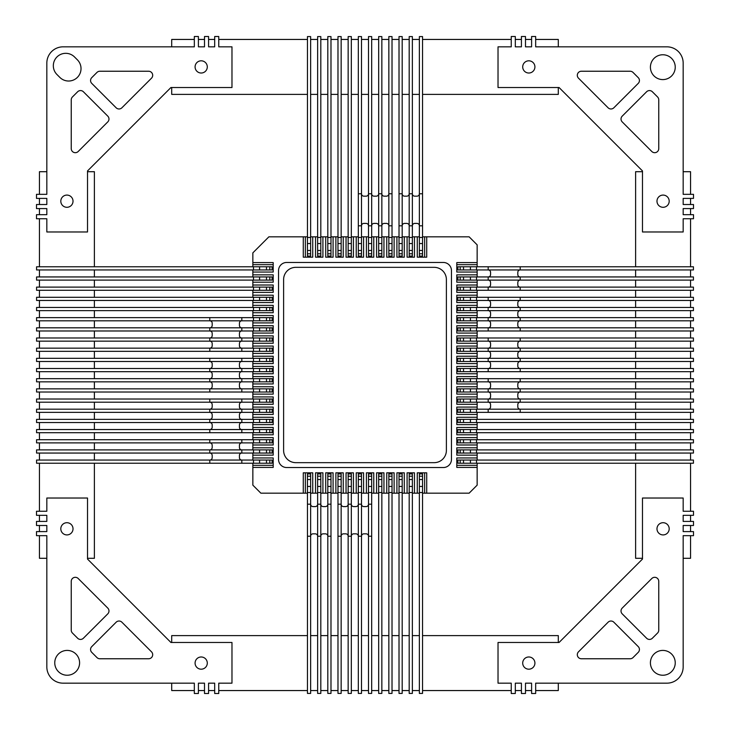 <?xml version="1.0" encoding="UTF-8"?>
<svg xmlns="http://www.w3.org/2000/svg" width="730" height="730" viewBox="0 0 730 730"><rect width="100%" height="100%" fill="white"/><g stroke="black" fill="none" stroke-linecap="round" stroke-linejoin="round"><path stroke-width="1.09" d="M477.146 262.59L477.146 266.769L477.146 264.671L456.798 264.671L456.798 272.044L456.798 262.59L477.146 262.59L477.146 244.842L469.135 236.83L422.542 236.83L424.641 236.83L424.641 257.179L417.268 257.179L417.268 236.83L414.467 236.83L414.467 257.179L407.094 257.179L407.094 236.83L404.292 236.83L404.292 257.179L396.919 257.179L396.919 236.83L394.118 236.83L394.118 257.179L386.745 257.179L386.745 236.83L383.943 236.83L383.943 257.179L376.57 257.179L376.57 236.83L373.769 236.83L373.769 257.179L366.405 257.179L366.405 236.83L363.595 236.83L363.595 257.179L356.231 257.179L356.231 236.83L353.429 236.83L353.429 257.179L346.057 257.179L346.057 236.83L343.255 236.83L343.255 257.179L335.882 257.179L335.882 236.83L333.081 236.83L333.081 257.179L325.708 257.179L325.708 236.83L322.906 236.83L322.906 257.179L315.533 257.179L315.533 236.83L312.732 236.83L312.732 257.179L305.359 257.179L305.359 236.83L307.458 236.83L268.877 236.83L252.854 252.854L252.854 266.769L252.854 264.671L273.202 264.671L273.202 272.044L252.854 272.044L252.854 274.845L273.202 274.845L273.202 282.209L252.854 282.209L252.854 285.019L273.202 285.019L273.202 292.383L252.854 292.383L252.854 295.194L273.202 295.194L273.202 302.558L252.854 302.558L252.854 305.359L273.202 305.359L273.202 312.732L252.854 312.732L252.854 315.533L273.202 315.533L273.202 322.906L252.854 322.906L252.854 325.708L273.202 325.708L273.202 333.081L252.854 333.081L252.854 335.882L273.202 335.882L273.202 343.255L252.854 343.255L252.854 346.057L273.202 346.057L273.202 353.429L252.854 353.429L252.854 356.231L273.202 356.231L273.202 363.595L252.854 363.595L252.854 366.405L273.202 366.405L273.202 373.769L252.854 373.769L252.854 376.57L273.202 376.57L273.202 383.943L252.854 383.943L252.854 386.745L273.202 386.745L273.202 394.118L252.854 394.118L252.854 396.919L273.202 396.919L273.202 404.292L252.854 404.292L252.854 407.094L273.202 407.094L273.202 414.467L252.854 414.467L252.854 417.268L273.202 417.268L273.202 424.641L252.854 424.641L252.854 427.442L273.202 427.442L273.202 434.806L252.854 434.806L252.854 437.617L273.202 437.617L273.202 444.981L252.854 444.981L252.854 447.791L273.202 447.791L273.202 455.155L252.854 455.155L252.854 457.956L273.202 457.956L273.202 465.329L252.854 465.329L252.854 463.231L252.854 485.158L260.865 493.17L303.279 493.17L303.279 472.821L312.732 472.821L312.732 493.17L315.533 493.17L315.533 472.821L322.906 472.821L322.906 493.17L325.708 493.17L325.708 472.821L333.081 472.821L333.081 493.17L335.882 493.17L335.882 472.821L343.255 472.821L343.255 493.17L346.057 493.17L346.057 472.821L353.429 472.821L353.429 493.17L356.231 493.17L356.231 472.821L363.595 472.821L363.595 493.17L366.405 493.17L366.405 472.821L373.769 472.821L373.769 493.17L376.57 493.17L376.57 472.821L383.943 472.821L383.943 493.17L386.745 493.17L386.745 472.821L394.118 472.821L394.118 493.17L396.919 493.17L396.919 472.821L404.292 472.821L404.292 493.17L407.094 493.17L407.094 472.821L414.467 472.821L414.467 493.17L417.268 493.17L417.268 472.821L424.641 472.821L424.641 493.17L422.542 493.17L469.135 493.17L477.146 485.158L477.146 463.231L477.146 465.329L456.798 465.329L456.798 457.956L456.798 467.41L477.146 467.41M477.146 457.956L456.798 457.956L477.146 457.956L477.146 460.055L477.146 453.056M477.146 449.89L477.146 442.882M477.146 439.715L477.146 432.707M477.146 429.541L477.146 422.542M477.146 419.367L477.146 412.368M477.146 409.192L477.146 402.193M477.146 399.018L477.146 392.019M477.146 388.844L477.146 381.845M477.146 378.669L477.146 371.67M477.146 368.504L477.146 361.496M477.146 358.33L477.146 351.331M477.146 348.155L477.146 341.156M477.146 337.981L477.146 330.982M477.146 327.807L477.146 320.808M477.146 317.632L477.146 310.633M477.146 307.458L477.146 300.459M477.146 297.293L477.146 290.284M477.146 287.118L477.146 280.11M477.146 276.944L477.146 269.945L477.146 272.044L456.798 272.044L477.146 272.044M286.698 262.462A8.167 8.167 0 0 0 278.531 270.638L278.531 459.362A8.167 8.167 0 0 0 286.698 467.538L443.302 467.538A8.167 8.167 0 0 0 451.469 459.362L451.469 270.638A8.167 8.167 0 0 0 443.302 262.462L286.698 262.462M295.823 267.335A12.209 12.209 0 0 0 283.614 279.544L283.614 450.456A12.209 12.209 0 0 0 295.823 462.665L434.177 462.665A12.209 12.209 0 0 0 446.386 450.456L446.386 279.544A12.209 12.209 0 0 0 434.177 267.335L295.823 267.335M417.268 236.83L419.367 236.83L417.268 236.83L417.268 257.179L426.721 257.179L426.721 236.83M407.094 236.83L409.192 236.83M412.368 236.83L414.467 236.83M396.919 236.83L399.018 236.83M402.193 236.83L404.292 236.83M386.745 236.83L388.844 236.83M392.019 236.83L394.118 236.83M376.57 236.83L378.669 236.83M381.845 236.83L383.943 236.83M366.405 236.83L368.504 236.83M371.67 236.83L373.769 236.83M356.231 236.83L358.33 236.83M361.496 236.83L363.595 236.83M346.057 236.83L348.155 236.83M351.331 236.83L353.429 236.83M335.882 236.83L337.981 236.83M341.156 236.83L343.255 236.83M325.708 236.83L327.807 236.83M330.982 236.83L333.081 236.83M315.533 236.83L317.632 236.83M320.808 236.83L322.906 236.83M310.633 236.83L312.732 236.83L310.633 236.83M419.367 493.17L417.268 493.17L419.367 493.17M414.467 493.17L412.368 493.17M409.192 493.17L407.094 493.17M404.292 493.17L402.193 493.17M399.018 493.17L396.919 493.17M394.118 493.17L392.019 493.17M388.844 493.17L386.745 493.17M383.943 493.17L381.845 493.17M378.669 493.17L376.57 493.17M373.769 493.17L371.67 493.17M368.504 493.17L366.405 493.17M363.595 493.17L361.496 493.17M358.33 493.17L356.231 493.17M353.429 493.17L351.331 493.17M348.155 493.17L346.057 493.17M343.255 493.17L341.156 493.17M337.981 493.17L335.882 493.17M333.081 493.17L330.982 493.17M327.807 493.17L325.708 493.17M322.906 493.17L320.808 493.17M317.632 493.17L315.533 493.17M303.279 493.17L307.458 493.17L305.359 493.17L305.359 472.821L312.732 472.821L312.732 493.17L310.633 493.17L312.732 493.17M477.146 274.845L456.798 274.845L456.798 282.209L477.146 282.209M477.146 285.019L456.798 285.019L456.798 292.383L477.146 292.383M477.146 295.194L456.798 295.194L456.798 302.558L477.146 302.558M477.146 305.359L456.798 305.359L456.798 312.732L477.146 312.732M477.146 315.533L456.798 315.533L456.798 322.906L477.146 322.906M477.146 325.708L456.798 325.708L456.798 333.081L477.146 333.081M477.146 335.882L456.798 335.882L456.798 343.255L477.146 343.255M477.146 346.057L456.798 346.057L456.798 353.429L477.146 353.429M477.146 356.231L456.798 356.231L456.798 363.595L477.146 363.595M477.146 366.405L456.798 366.405L456.798 373.769L477.146 373.769M477.146 376.57L456.798 376.57L456.798 383.943L477.146 383.943M477.146 386.745L456.798 386.745L456.798 394.118L477.146 394.118M477.146 396.919L456.798 396.919L456.798 404.292L477.146 404.292M477.146 407.094L456.798 407.094L456.798 414.467L477.146 414.467M477.146 417.268L456.798 417.268L456.798 424.641L477.146 424.641M477.146 427.442L456.798 427.442L456.798 434.806L477.146 434.806M477.146 437.617L456.798 437.617L456.798 444.981L477.146 444.981M477.146 447.791L456.798 447.791L456.798 455.155L477.146 455.155M252.854 272.044L252.854 269.945L252.854 272.044L273.202 272.044L273.202 262.59L252.854 262.59M252.854 282.209L252.854 280.11M252.854 276.944L252.854 274.845M252.854 292.383L252.854 290.284M252.854 287.118L252.854 285.019M252.854 302.558L252.854 300.459M252.854 297.293L252.854 295.194M252.854 312.732L252.854 310.633M252.854 307.458L252.854 305.359M252.854 322.906L252.854 320.808M252.854 317.632L252.854 315.533M252.854 333.081L252.854 330.982M252.854 327.807L252.854 325.708M252.854 343.255L252.854 341.156M252.854 337.981L252.854 335.882M252.854 353.429L252.854 351.331M252.854 348.155L252.854 346.057M252.854 363.595L252.854 361.496M252.854 358.33L252.854 356.231M252.854 373.769L252.854 371.67M252.854 368.504L252.854 366.405M252.854 383.943L252.854 381.845M252.854 378.669L252.854 376.57M252.854 394.118L252.854 392.019M252.854 388.844L252.854 386.745M252.854 404.292L252.854 402.193M252.854 399.018L252.854 396.919M252.854 414.467L252.854 412.368M252.854 409.192L252.854 407.094M252.854 424.641L252.854 422.542M252.854 419.367L252.854 417.268M252.854 434.806L252.854 432.707M252.854 429.541L252.854 427.442M252.854 444.981L252.854 442.882M252.854 439.715L252.854 437.617M252.854 455.155L252.854 453.056M252.854 449.89L252.854 447.791M252.854 457.956L252.854 460.055L252.854 457.956L273.202 457.956L273.202 467.41L252.854 467.41M303.279 236.83L303.279 257.179L312.732 257.179L312.732 236.83M426.721 493.17L426.721 472.821L417.268 472.821L417.268 493.17M419.367 237.469L422.542 237.469L422.542 36.573L419.367 36.573L419.367 256.066L422.542 256.066L422.542 253.803L419.367 253.803M419.367 250.463L422.542 250.463L422.542 253.803M419.367 243.555L422.542 243.555L422.542 250.463M422.542 237.469L422.542 243.555M409.192 237.469L412.368 237.469L412.368 36.573L409.192 36.573L409.192 256.066L412.368 256.066L412.368 253.803L409.192 253.803M409.192 250.463L412.368 250.463L412.368 253.803M409.192 243.555L412.368 243.555L412.368 250.463M412.368 237.469L412.368 243.555M399.018 237.469L402.193 237.469L402.193 36.573L399.018 36.573L399.018 256.066L402.193 256.066L402.193 253.803L399.018 253.803M399.018 250.463L402.193 250.463L402.193 253.803M399.018 243.555L402.193 243.555L402.193 250.463M402.193 237.469L402.193 243.555M388.844 237.469L392.019 237.469L392.019 36.573L388.844 36.573L388.844 256.066L392.019 256.066L392.019 253.803L388.844 253.803M388.844 250.463L392.019 250.463L392.019 253.803M388.844 243.555L392.019 243.555L392.019 250.463M392.019 237.469L392.019 243.555M378.669 237.469L381.845 237.469L381.845 36.573L378.669 36.573L378.669 256.066L381.845 256.066L381.845 253.803L378.669 253.803M378.669 250.463L381.845 250.463L381.845 253.803M378.669 243.555L381.845 243.555L381.845 250.463M381.845 237.469L381.845 243.555M368.504 237.469L371.67 237.469L371.67 36.573L368.504 36.573L368.504 256.066L371.67 256.066L371.67 253.803L368.504 253.803M368.504 250.463L371.67 250.463L371.67 253.803M368.504 243.555L371.67 243.555L371.67 250.463M371.67 237.469L371.67 243.555M358.33 237.469L361.496 237.469L361.496 36.573L358.33 36.573L358.33 256.066L361.496 256.066L361.496 253.803L358.33 253.803M358.33 250.463L361.496 250.463L361.496 253.803M358.33 243.555L361.496 243.555L361.496 250.463M361.496 237.469L361.496 243.555M348.155 237.469L351.331 237.469L351.331 36.573L348.155 36.573L348.155 256.066L351.331 256.066L351.331 253.803L348.155 253.803M348.155 250.463L351.331 250.463L351.331 253.803M348.155 243.555L351.331 243.555L351.331 250.463M351.331 237.469L351.331 243.555M337.981 237.469L341.156 237.469L341.156 36.573L337.981 36.573L337.981 256.066L341.156 256.066L341.156 253.803L337.981 253.803M337.981 250.463L341.156 250.463L341.156 253.803M337.981 243.555L341.156 243.555L341.156 250.463M341.156 237.469L341.156 243.555M327.807 237.469L330.982 237.469L330.982 36.573L327.807 36.573L327.807 256.066L330.982 256.066L330.982 253.803L327.807 253.803M327.807 250.463L330.982 250.463L330.982 253.803M327.807 243.555L330.982 243.555L330.982 250.463M330.982 237.469L330.982 243.555M317.632 237.469L320.808 237.469L320.808 36.573L317.632 36.573L317.632 256.066L320.808 256.066L320.808 253.803L317.632 253.803M317.632 250.463L320.808 250.463L320.808 253.803M317.632 243.555L320.808 243.555L320.808 250.463M320.808 237.469L320.808 243.555M307.458 237.469L310.633 237.469L310.633 36.573L307.458 36.573L307.458 256.066L310.633 256.066L310.633 253.803L307.458 253.803M307.458 250.463L310.633 250.463L310.633 253.803M307.458 243.555L310.633 243.555L310.633 250.463M310.633 237.469L310.633 243.555M422.542 492.531L419.367 492.531L419.367 693.427L422.542 693.427L422.542 473.934L419.367 473.934L419.367 476.197L422.542 476.197M422.542 479.537L419.367 479.537L419.367 476.197M422.542 486.445L419.367 486.445L419.367 479.537M419.367 492.531L419.367 486.445M412.368 492.531L409.192 492.531L409.192 693.427L412.368 693.427L412.368 473.934L409.192 473.934L409.192 476.197L412.368 476.197M412.368 479.537L409.192 479.537L409.192 476.197M412.368 486.445L409.192 486.445L409.192 479.537M409.192 492.531L409.192 486.445M402.193 492.531L399.018 492.531L399.018 693.427L402.193 693.427L402.193 473.934L399.018 473.934L399.018 476.197L402.193 476.197M402.193 479.537L399.018 479.537L399.018 476.197M402.193 486.445L399.018 486.445L399.018 479.537M399.018 492.531L399.018 486.445M392.019 492.531L388.844 492.531L388.844 693.427L392.019 693.427L392.019 473.934L388.844 473.934L388.844 476.197L392.019 476.197M392.019 479.537L388.844 479.537L388.844 476.197M392.019 486.445L388.844 486.445L388.844 479.537M388.844 492.531L388.844 486.445M381.845 492.531L378.669 492.531L378.669 693.427L381.845 693.427L381.845 473.934L378.669 473.934L378.669 476.197L381.845 476.197M381.845 479.537L378.669 479.537L378.669 476.197M381.845 486.445L378.669 486.445L378.669 479.537M378.669 492.531L378.669 486.445M371.67 492.531L368.504 492.531L368.504 693.427L371.67 693.427L371.67 473.934L368.504 473.934L368.504 476.197L371.67 476.197M371.67 479.537L368.504 479.537L368.504 476.197M371.67 486.445L368.504 486.445L368.504 479.537M368.504 492.531L368.504 486.445M361.496 492.531L358.33 492.531L358.33 693.427L361.496 693.427L361.496 473.934L358.33 473.934L358.33 476.197L361.496 476.197M361.496 479.537L358.33 479.537L358.33 476.197M361.496 486.445L358.33 486.445L358.33 479.537M358.33 492.531L358.33 486.445M351.331 492.531L348.155 492.531L348.155 693.427L351.331 693.427L351.331 473.934L348.155 473.934L348.155 476.197L351.331 476.197M351.331 479.537L348.155 479.537L348.155 476.197M351.331 486.445L348.155 486.445L348.155 479.537M348.155 492.531L348.155 486.445M341.156 492.531L337.981 492.531L337.981 693.427L341.156 693.427L341.156 473.934L337.981 473.934L337.981 476.197L341.156 476.197M341.156 479.537L337.981 479.537L337.981 476.197M341.156 486.445L337.981 486.445L337.981 479.537M337.981 492.531L337.981 486.445M330.982 492.531L327.807 492.531L327.807 693.427L330.982 693.427L330.982 473.934L327.807 473.934L327.807 476.197L330.982 476.197M330.982 479.537L327.807 479.537L327.807 476.197M330.982 486.445L327.807 486.445L327.807 479.537M327.807 492.531L327.807 486.445M320.808 492.531L317.632 492.531L317.632 693.427L320.808 693.427L320.808 473.934L317.632 473.934L317.632 476.197L320.808 476.197M320.808 479.537L317.632 479.537L317.632 476.197M320.808 486.445L317.632 486.445L317.632 479.537M317.632 492.531L317.632 486.445M310.633 492.531L307.458 492.531L307.458 693.427L310.633 693.427L310.633 473.934L307.458 473.934L307.458 476.197L310.633 476.197M310.633 479.537L307.458 479.537L307.458 476.197M310.633 486.445L307.458 486.445L307.458 479.537M307.458 492.531L307.458 486.445M253.493 269.945L253.493 266.769L36.573 266.769L36.573 269.945L272.089 269.945L272.089 266.769L269.826 266.769L269.826 269.945M266.477 269.945L266.477 266.769L269.826 266.769M259.579 269.945L259.579 266.769L266.477 266.769M253.493 266.769L259.579 266.769M253.493 280.11L253.493 276.944L36.573 276.944L36.573 280.11L272.089 280.11L272.089 276.944L269.826 276.944L269.826 280.11M266.477 280.11L266.477 276.944L269.826 276.944M259.579 280.11L259.579 276.944L266.477 276.944M253.493 276.944L259.579 276.944M253.493 290.284L253.493 287.118L36.573 287.118L36.573 290.284L272.089 290.284L272.089 287.118L269.826 287.118L269.826 290.284M266.477 290.284L266.477 287.118L269.826 287.118M259.579 290.284L259.579 287.118L266.477 287.118M253.493 287.118L259.579 287.118M253.493 300.459L253.493 297.293L36.573 297.293L36.573 300.459L272.089 300.459L272.089 297.293L269.826 297.293L269.826 300.459M266.477 300.459L266.477 297.293L269.826 297.293M259.579 300.459L259.579 297.293L266.477 297.293M253.493 297.293L259.579 297.293M253.493 310.633L253.493 307.458L36.573 307.458L36.573 310.633L272.089 310.633L272.089 307.458L269.826 307.458L269.826 310.633M266.477 310.633L266.477 307.458L269.826 307.458M259.579 310.633L259.579 307.458L266.477 307.458M253.493 307.458L259.579 307.458M253.493 320.808L253.493 317.632L36.573 317.632L36.573 320.808L272.089 320.808L272.089 317.632L269.826 317.632L269.826 320.808M266.477 320.808L266.477 317.632L269.826 317.632M259.579 320.808L259.579 317.632L266.477 317.632M253.493 317.632L259.579 317.632M253.493 330.982L253.493 327.807L36.573 327.807L36.573 330.982L272.089 330.982L272.089 327.807L269.826 327.807L269.826 330.982M266.477 330.982L266.477 327.807L269.826 327.807M259.579 330.982L259.579 327.807L266.477 327.807M253.493 327.807L259.579 327.807M253.493 341.156L253.493 337.981L36.573 337.981L36.573 341.156L272.089 341.156L272.089 337.981L269.826 337.981L269.826 341.156M266.477 341.156L266.477 337.981L269.826 337.981M259.579 341.156L259.579 337.981L266.477 337.981M253.493 337.981L259.579 337.981M253.493 351.331L253.493 348.155L36.573 348.155L36.573 351.331L272.089 351.331L272.089 348.155L269.826 348.155L269.826 351.331M266.477 351.331L266.477 348.155L269.826 348.155M259.579 351.331L259.579 348.155L266.477 348.155M253.493 348.155L259.579 348.155M253.493 361.496L253.493 358.33L36.573 358.33L36.573 361.496L272.089 361.496L272.089 358.33L269.826 358.33L269.826 361.496M266.477 361.496L266.477 358.33L269.826 358.33M259.579 361.496L259.579 358.33L266.477 358.33M253.493 358.33L259.579 358.33M253.493 371.67L253.493 368.504L36.573 368.504L36.573 371.67L272.089 371.67L272.089 368.504L269.826 368.504L269.826 371.67M266.477 371.67L266.477 368.504L269.826 368.504M259.579 371.67L259.579 368.504L266.477 368.504M253.493 368.504L259.579 368.504M253.493 381.845L253.493 378.669L36.573 378.669L36.573 381.845L272.089 381.845L272.089 378.669L269.826 378.669L269.826 381.845M266.477 381.845L266.477 378.669L269.826 378.669M259.579 381.845L259.579 378.669L266.477 378.669M253.493 378.669L259.579 378.669M253.493 392.019L253.493 388.844L36.573 388.844L36.573 392.019L272.089 392.019L272.089 388.844L269.826 388.844L269.826 392.019M266.477 392.019L266.477 388.844L269.826 388.844M259.579 392.019L259.579 388.844L266.477 388.844M253.493 388.844L259.579 388.844M253.493 402.193L253.493 399.018L36.573 399.018L36.573 402.193L272.089 402.193L272.089 399.018L269.826 399.018L269.826 402.193M266.477 402.193L266.477 399.018L269.826 399.018M259.579 402.193L259.579 399.018L266.477 399.018M253.493 399.018L259.579 399.018M253.493 412.368L253.493 409.192L36.573 409.192L36.573 412.368L272.089 412.368L272.089 409.192L269.826 409.192L269.826 412.368M266.477 412.368L266.477 409.192L269.826 409.192M259.579 412.368L259.579 409.192L266.477 409.192M253.493 409.192L259.579 409.192M253.493 422.542L253.493 419.367L36.573 419.367L36.573 422.542L272.089 422.542L272.089 419.367L269.826 419.367L269.826 422.542M266.477 422.542L266.477 419.367L269.826 419.367M259.579 422.542L259.579 419.367L266.477 419.367M253.493 419.367L259.579 419.367M253.493 432.707L253.493 429.541L36.573 429.541L36.573 432.707L272.089 432.707L272.089 429.541L269.826 429.541L269.826 432.707M266.477 432.707L266.477 429.541L269.826 429.541M259.579 432.707L259.579 429.541L266.477 429.541M253.493 429.541L259.579 429.541M253.493 442.882L253.493 439.715L36.573 439.715L36.573 442.882L272.089 442.882L272.089 439.715L269.826 439.715L269.826 442.882M266.477 442.882L266.477 439.715L269.826 439.715M259.579 442.882L259.579 439.715L266.477 439.715M253.493 439.715L259.579 439.715M253.493 453.056L253.493 449.89L36.573 449.89L36.573 453.056L272.089 453.056L272.089 449.89L269.826 449.89L269.826 453.056M266.477 453.056L266.477 449.89L269.826 449.89M259.579 453.056L259.579 449.89L266.477 449.89M253.493 449.89L259.579 449.89M253.493 463.231L253.493 460.055L36.573 460.055L36.573 463.231L272.089 463.231L272.089 460.055L269.826 460.055L269.826 463.231M266.477 463.231L266.477 460.055L269.826 460.055M259.579 463.231L259.579 460.055L266.477 460.055M253.493 460.055L259.579 460.055M476.508 266.769L476.508 269.945L693.427 269.945L693.427 266.769L457.911 266.769L457.911 269.945L460.174 269.945L460.174 266.769M463.523 266.769L463.523 269.945L460.174 269.945M470.421 266.769L470.421 269.945L463.523 269.945M476.508 269.945L470.421 269.945M476.508 276.944L476.508 280.11L693.427 280.11L693.427 276.944L457.911 276.944L457.911 280.11L460.174 280.11L460.174 276.944M463.523 276.944L463.523 280.11L460.174 280.11M470.421 276.944L470.421 280.11L463.523 280.11M476.508 280.11L470.421 280.11M476.508 287.118L476.508 290.284L693.427 290.284L693.427 287.118L457.911 287.118L457.911 290.284L460.174 290.284L460.174 287.118M463.523 287.118L463.523 290.284L460.174 290.284M470.421 287.118L470.421 290.284L463.523 290.284M476.508 290.284L470.421 290.284M476.508 297.293L476.508 300.459L693.427 300.459L693.427 297.293L457.911 297.293L457.911 300.459L460.174 300.459L460.174 297.293M463.523 297.293L463.523 300.459L460.174 300.459M470.421 297.293L470.421 300.459L463.523 300.459M476.508 300.459L470.421 300.459M476.508 307.458L476.508 310.633L693.427 310.633L693.427 307.458L457.911 307.458L457.911 310.633L460.174 310.633L460.174 307.458M463.523 307.458L463.523 310.633L460.174 310.633M470.421 307.458L470.421 310.633L463.523 310.633M476.508 310.633L470.421 310.633M476.508 317.632L476.508 320.808L693.427 320.808L693.427 317.632L457.911 317.632L457.911 320.808L460.174 320.808L460.174 317.632M463.523 317.632L463.523 320.808L460.174 320.808M470.421 317.632L470.421 320.808L463.523 320.808M476.508 320.808L470.421 320.808M476.508 327.807L476.508 330.982L693.427 330.982L693.427 327.807L457.911 327.807L457.911 330.982L460.174 330.982L460.174 327.807M463.523 327.807L463.523 330.982L460.174 330.982M470.421 327.807L470.421 330.982L463.523 330.982M476.508 330.982L470.421 330.982M476.508 337.981L476.508 341.156L693.427 341.156L693.427 337.981L457.911 337.981L457.911 341.156L460.174 341.156L460.174 337.981M463.523 337.981L463.523 341.156L460.174 341.156M470.421 337.981L470.421 341.156L463.523 341.156M476.508 341.156L470.421 341.156M476.508 348.155L476.508 351.331L693.427 351.331L693.427 348.155L457.911 348.155L457.911 351.331L460.174 351.331L460.174 348.155M463.523 348.155L463.523 351.331L460.174 351.331M470.421 348.155L470.421 351.331L463.523 351.331M476.508 351.331L470.421 351.331M476.508 358.33L476.508 361.496L693.427 361.496L693.427 358.33L457.911 358.33L457.911 361.496L460.174 361.496L460.174 358.33M463.523 358.33L463.523 361.496L460.174 361.496M470.421 358.33L470.421 361.496L463.523 361.496M476.508 361.496L470.421 361.496M476.508 368.504L476.508 371.67L693.427 371.67L693.427 368.504L457.911 368.504L457.911 371.67L460.174 371.67L460.174 368.504M463.523 368.504L463.523 371.67L460.174 371.67M470.421 368.504L470.421 371.67L463.523 371.67M476.508 371.67L470.421 371.67M476.508 378.669L476.508 381.845L693.427 381.845L693.427 378.669L457.911 378.669L457.911 381.845L460.174 381.845L460.174 378.669M463.523 378.669L463.523 381.845L460.174 381.845M470.421 378.669L470.421 381.845L463.523 381.845M476.508 381.845L470.421 381.845M476.508 388.844L476.508 392.019L693.427 392.019L693.427 388.844L457.911 388.844L457.911 392.019L460.174 392.019L460.174 388.844M463.523 388.844L463.523 392.019L460.174 392.019M470.421 388.844L470.421 392.019L463.523 392.019M476.508 392.019L470.421 392.019M476.508 399.018L476.508 402.193L693.427 402.193L693.427 399.018L457.911 399.018L457.911 402.193L460.174 402.193L460.174 399.018M463.523 399.018L463.523 402.193L460.174 402.193M470.421 399.018L470.421 402.193L463.523 402.193M476.508 402.193L470.421 402.193M476.508 409.192L476.508 412.368L693.427 412.368L693.427 409.192L457.911 409.192L457.911 412.368L460.174 412.368L460.174 409.192M463.523 409.192L463.523 412.368L460.174 412.368M470.421 409.192L470.421 412.368L463.523 412.368M476.508 412.368L470.421 412.368M476.508 419.367L476.508 422.542L693.427 422.542L693.427 419.367L457.911 419.367L457.911 422.542L460.174 422.542L460.174 419.367M463.523 419.367L463.523 422.542L460.174 422.542M470.421 419.367L470.421 422.542L463.523 422.542M476.508 422.542L470.421 422.542M476.508 429.541L476.508 432.707L693.427 432.707L693.427 429.541L457.911 429.541L457.911 432.707L460.174 432.707L460.174 429.541M463.523 429.541L463.523 432.707L460.174 432.707M470.421 429.541L470.421 432.707L463.523 432.707M476.508 432.707L470.421 432.707M476.508 439.715L476.508 442.882L693.427 442.882L693.427 439.715L457.911 439.715L457.911 442.882L460.174 442.882L460.174 439.715M463.523 439.715L463.523 442.882L460.174 442.882M470.421 439.715L470.421 442.882L463.523 442.882M476.508 442.882L470.421 442.882M476.508 449.89L476.508 453.056L693.427 453.056L693.427 449.89L457.911 449.89L457.911 453.056L460.174 453.056L460.174 449.89M463.523 449.89L463.523 453.056L460.174 453.056M470.421 449.89L470.421 453.056L463.523 453.056M476.508 453.056L470.421 453.056M476.508 460.055L476.508 463.231L693.427 463.231L693.427 460.055L457.911 460.055L457.911 463.231L460.174 463.231L460.174 460.055M463.523 460.055L463.523 463.231L460.174 463.231M470.421 460.055L470.421 463.231L463.523 463.231M476.508 463.231L470.421 463.231M208.579 36.5L204.51 36.5L204.51 46.829L198.405 46.829L198.405 36.5L194.335 36.5L194.335 46.829L63.108 46.829A16.279 16.279 0 0 0 46.829 63.108L46.829 194.335L36.5 194.335L36.5 198.405L46.829 198.405L46.829 204.51L36.5 204.51L36.5 208.579L46.829 208.579L46.829 214.684L36.5 214.684L36.5 218.754L46.829 218.754L46.829 231.976L87.518 231.976L87.518 170.939L170.939 87.518L231.976 87.518L231.976 46.829L218.754 46.829L218.754 36.5L214.684 36.5L214.684 46.829L208.579 46.829L208.579 36.5M207.293 66.914A6.105 6.105 0 0 1 201.188 73.018A6.105 6.105 0 0 1 195.083 66.914A6.105 6.105 0 0 1 201.188 60.809A6.105 6.105 0 0 1 207.293 66.914M66.914 207.293A6.105 6.105 0 0 0 73.018 201.188A6.105 6.105 0 0 0 66.914 195.083A6.105 6.105 0 0 0 60.809 201.188A6.105 6.105 0 0 0 66.914 207.293M78.192 151.493L107.785 121.901A4.07 4.07 0 0 0 107.785 116.143L83.393 91.761A4.07 4.07 0 0 0 77.645 91.761L72.434 96.962A4.07 4.07 0 0 0 71.239 99.846L71.239 148.619A4.07 4.07 0 0 0 78.192 151.493M116.143 107.785L91.761 83.393A4.07 4.07 0 0 1 91.761 77.645L96.962 72.434A4.07 4.07 0 0 1 99.846 71.239L148.619 71.239A4.07 4.07 0 0 1 151.493 78.192L121.901 107.785A4.07 4.07 0 0 1 116.143 107.785M56.958 74.515L59.833 77.389A12.419 12.419 0 0 0 77.389 77.389A12.419 12.419 0 0 0 77.389 59.833L74.515 56.958A12.419 12.419 0 0 0 56.958 56.958A12.419 12.419 0 0 0 56.958 74.515M525.49 36.5L525.49 46.829L531.595 46.829L531.595 36.5L535.665 36.5L535.665 46.829L666.892 46.829A16.279 16.279 0 0 1 683.17 63.108L683.17 194.335L693.5 194.335L693.5 198.405L683.17 198.405L683.17 204.51L693.5 204.51L693.5 208.579L683.17 208.579L683.17 214.684L693.5 214.684L693.5 218.754L683.17 218.754L683.17 231.976L642.482 231.976L642.482 170.939L559.061 87.518L498.024 87.518L498.024 46.829L511.246 46.829L511.246 36.5L515.316 36.5L515.316 46.829L521.421 46.829L521.421 36.5L525.49 36.5M650.412 67.169A12.419 12.419 0 0 0 662.831 79.588A12.419 12.419 0 0 0 675.241 67.169A12.419 12.419 0 0 0 662.831 54.759A12.419 12.419 0 0 0 650.412 67.169M646.607 91.761L622.216 116.143A4.07 4.07 0 0 0 622.216 121.901L651.808 151.493A4.07 4.07 0 0 0 658.761 148.619L658.761 99.846A4.07 4.07 0 0 0 657.566 96.962L652.355 91.761A4.07 4.07 0 0 0 646.607 91.761M613.857 107.785L638.239 83.393A4.07 4.07 0 0 0 638.239 77.645L633.038 72.434A4.07 4.07 0 0 0 630.154 71.239L581.381 71.239A4.07 4.07 0 0 0 578.507 78.192L608.099 107.785A4.07 4.07 0 0 0 613.857 107.785M522.707 66.914A6.105 6.105 0 0 0 528.812 73.018A6.105 6.105 0 0 0 534.917 66.914A6.105 6.105 0 0 0 528.812 60.809A6.105 6.105 0 0 0 522.707 66.914M663.086 207.293A6.105 6.105 0 0 1 656.982 201.188A6.105 6.105 0 0 1 663.086 195.083A6.105 6.105 0 0 1 669.191 201.188A6.105 6.105 0 0 1 663.086 207.293M204.51 693.5L204.51 683.17L198.405 683.17L198.405 693.5L194.335 693.5L194.335 683.17L63.108 683.17A16.279 16.279 0 0 1 46.829 666.892L46.829 535.665L36.5 535.665L36.5 531.595L46.829 531.595L46.829 525.49L36.5 525.49L36.5 521.421L46.829 521.421L46.829 515.316L36.5 515.316L36.5 511.246L46.829 511.246L46.829 498.024L87.518 498.024L87.518 559.061L170.939 642.482L231.976 642.482L231.976 683.17L218.754 683.17L218.754 693.5L214.684 693.5L214.684 683.17L208.579 683.17L208.579 693.5L204.51 693.5M79.588 662.831A12.419 12.419 0 0 0 67.169 650.412A12.419 12.419 0 0 0 54.759 662.831A12.419 12.419 0 0 0 67.169 675.241A12.419 12.419 0 0 0 79.588 662.831M116.143 622.216L91.761 646.607A4.07 4.07 0 0 0 91.761 652.355L96.962 657.566A4.07 4.07 0 0 0 99.846 658.761L148.619 658.761A4.07 4.07 0 0 0 151.493 651.808L121.901 622.216A4.07 4.07 0 0 0 116.143 622.216M83.393 638.239L107.785 613.857A4.07 4.07 0 0 0 107.785 608.099L78.192 578.507A4.07 4.07 0 0 0 71.239 581.381L71.239 630.154A4.07 4.07 0 0 0 72.434 633.038L77.645 638.239A4.07 4.07 0 0 0 83.393 638.239M207.293 663.086A6.105 6.105 0 0 0 201.188 656.982A6.105 6.105 0 0 0 195.083 663.086A6.105 6.105 0 0 0 201.188 669.191A6.105 6.105 0 0 0 207.293 663.086M66.914 522.707A6.105 6.105 0 0 1 73.018 528.812A6.105 6.105 0 0 1 66.914 534.917A6.105 6.105 0 0 1 60.809 528.812A6.105 6.105 0 0 1 66.914 522.707M525.49 693.5L525.49 683.17L531.595 683.17L531.595 693.5L535.665 693.5L535.665 683.17L666.892 683.17A16.279 16.279 0 0 0 683.17 666.892L683.17 535.665L693.5 535.665L693.5 531.595L683.17 531.595L683.17 525.49L693.5 525.49L693.5 521.421L683.17 521.421L683.17 515.316L693.5 515.316L693.5 511.246L683.17 511.246L683.17 498.024L642.482 498.024L642.482 559.061L559.061 642.482L498.024 642.482L498.024 683.17L511.246 683.17L511.246 693.5L515.316 693.5L515.316 683.17L521.421 683.17L521.421 693.5L525.49 693.5M650.412 662.831A12.419 12.419 0 0 1 662.831 650.412A12.419 12.419 0 0 1 675.241 662.831A12.419 12.419 0 0 1 662.831 675.241A12.419 12.419 0 0 1 650.412 662.831M633.038 657.566L638.239 652.355A4.07 4.07 0 0 0 638.239 646.607L613.857 622.216A4.07 4.07 0 0 0 608.099 622.216L578.507 651.808A4.07 4.07 0 0 0 581.381 658.761L630.154 658.761A4.07 4.07 0 0 0 633.038 657.566M646.607 638.239L622.216 613.857A4.07 4.07 0 0 1 622.216 608.099L651.808 578.507A4.07 4.07 0 0 1 658.761 581.381L658.761 630.154A4.07 4.07 0 0 1 657.566 633.038L652.355 638.239A4.07 4.07 0 0 1 646.607 638.239M522.707 663.086A6.105 6.105 0 0 1 528.812 656.982A6.105 6.105 0 0 1 534.917 663.086A6.105 6.105 0 0 1 528.812 669.191A6.105 6.105 0 0 1 522.707 663.086M663.086 522.707A6.105 6.105 0 0 0 656.982 528.812A6.105 6.105 0 0 0 663.086 534.917A6.105 6.105 0 0 0 669.191 528.812A6.105 6.105 0 0 0 663.086 522.707M194.335 39.447L171.705 39.447L171.705 46.829M171.705 87.518L171.705 94.389L307.458 94.389M558.295 46.829L558.295 39.447L535.665 39.447M531.595 39.447L525.49 39.447M521.421 39.447L515.316 39.447M511.246 39.447L422.542 39.447M419.367 39.447L412.368 39.447M409.192 39.447L402.193 39.447M399.018 39.447L392.019 39.447M388.844 39.447L381.845 39.447M378.669 39.447L371.67 39.447M368.504 39.447L361.496 39.447M358.33 39.447L351.331 39.447M348.155 39.447L341.156 39.447M337.981 39.447L330.982 39.447M327.807 39.447L320.808 39.447M317.632 39.447L310.633 39.447M307.458 39.447L218.754 39.447M214.684 39.447L208.579 39.447M204.51 39.447L198.405 39.447M422.542 94.389L558.295 94.389L558.295 87.518M310.633 94.389L317.632 94.389M320.808 94.389L327.807 94.389M330.982 94.389L337.981 94.389M341.156 94.389L348.155 94.389M351.331 94.389L358.33 94.389M361.496 94.389L368.504 94.389M371.67 94.389L378.669 94.389M381.845 94.389L388.844 94.389M392.019 94.389L399.018 94.389M402.193 94.389L409.192 94.389M412.368 94.389L419.367 94.389M39.447 535.665L39.447 558.295L46.829 558.295M87.518 558.295L94.389 558.295L94.389 463.231M46.829 171.705L39.447 171.705L39.447 194.335M39.447 198.405L39.447 204.51M39.447 208.579L39.447 214.684M39.447 218.754L39.447 266.769M39.447 269.945L39.447 276.944M39.447 280.11L39.447 287.118M39.447 290.284L39.447 297.293M39.447 300.459L39.447 307.458M39.447 310.633L39.447 317.632M39.447 320.808L39.447 327.807M39.447 330.982L39.447 337.981M39.447 341.156L39.447 348.155M39.447 351.331L39.447 358.33M39.447 361.496L39.447 368.504M39.447 371.67L39.447 378.669M39.447 381.845L39.447 388.844M39.447 392.019L39.447 399.018M39.447 402.193L39.447 409.192M39.447 412.368L39.447 419.367M39.447 422.542L39.447 429.541M39.447 432.707L39.447 439.715M39.447 442.882L39.447 449.89M39.447 453.056L39.447 460.055M39.447 463.231L39.447 511.246M39.447 515.316L39.447 521.421M39.447 525.49L39.447 531.595M94.389 266.769L94.389 171.705L87.518 171.705M94.389 460.055L94.389 453.056M94.389 449.89L94.389 442.882M94.389 439.715L94.389 432.707M94.389 429.541L94.389 422.542M94.389 419.367L94.389 412.368M94.389 409.192L94.389 402.193M94.389 399.018L94.389 392.019M94.389 388.844L94.389 381.845M94.389 378.669L94.389 371.67M94.389 368.504L94.389 361.496M94.389 358.33L94.389 351.331M94.389 348.155L94.389 341.156M94.389 337.981L94.389 330.982M94.389 327.807L94.389 320.808M94.389 317.632L94.389 310.633M94.389 307.458L94.389 300.459M94.389 297.293L94.389 290.284M94.389 287.118L94.389 280.11M94.389 276.944L94.389 269.945M535.665 690.553L558.295 690.553L558.295 683.17M558.295 642.482L558.295 635.611L422.542 635.611M171.705 683.17L171.705 690.553L194.335 690.553M198.405 690.553L204.51 690.553M208.579 690.553L214.684 690.553M218.754 690.553L307.458 690.553M310.633 690.553L317.632 690.553M320.808 690.553L327.807 690.553M330.982 690.553L337.981 690.553M341.156 690.553L348.155 690.553M351.331 690.553L358.33 690.553M361.496 690.553L368.504 690.553M371.67 690.553L378.669 690.553M381.845 690.553L388.844 690.553M392.019 690.553L399.018 690.553M402.193 690.553L409.192 690.553M412.368 690.553L419.367 690.553M422.542 690.553L511.246 690.553M515.316 690.553L521.421 690.553M525.49 690.553L531.595 690.553M307.458 635.611L171.705 635.611L171.705 642.482M419.367 635.611L412.368 635.611M409.192 635.611L402.193 635.611M399.018 635.611L392.019 635.611M388.844 635.611L381.845 635.611M378.669 635.611L371.67 635.611M368.504 635.611L361.496 635.611M358.33 635.611L351.331 635.611M348.155 635.611L341.156 635.611M337.981 635.611L330.982 635.611M327.807 635.611L320.808 635.611M317.632 635.611L310.633 635.611M690.553 194.335L690.553 171.705L683.17 171.705M642.482 171.705L635.611 171.705L635.611 266.769M683.17 558.295L690.553 558.295L690.553 535.665M690.553 531.595L690.553 525.49M690.553 521.421L690.553 515.316M690.553 511.246L690.553 463.231M690.553 460.055L690.553 453.056M690.553 449.89L690.553 442.882M690.553 439.715L690.553 432.707M690.553 429.541L690.553 422.542M690.553 419.367L690.553 412.368M690.553 409.192L690.553 402.193M690.553 399.018L690.553 392.019M690.553 388.844L690.553 381.845M690.553 378.669L690.553 371.67M690.553 368.504L690.553 361.496M690.553 358.33L690.553 351.331M690.553 348.155L690.553 341.156M690.553 337.981L690.553 330.982M690.553 327.807L690.553 320.808M690.553 317.632L690.553 310.633M690.553 307.458L690.553 300.459M690.553 297.293L690.553 290.284M690.553 287.118L690.553 280.11M690.553 276.944L690.553 269.945M690.553 266.769L690.553 218.754M690.553 214.684L690.553 208.579M690.553 204.51L690.553 198.405M635.611 463.231L635.611 558.295L642.482 558.295M635.611 269.945L635.611 276.944M635.611 280.11L635.611 287.118M635.611 290.284L635.611 297.293M635.611 300.459L635.611 307.458M635.611 310.633L635.611 317.632M635.611 320.808L635.611 327.807M635.611 330.982L635.611 337.981M635.611 341.156L635.611 348.155M635.611 351.331L635.611 358.33M635.611 361.496L635.611 368.504M635.611 371.67L635.611 378.669M635.611 381.845L635.611 388.844M635.611 392.019L635.611 399.018M635.611 402.193L635.611 409.192M635.611 412.368L635.611 419.367M635.611 422.542L635.611 429.541M635.611 432.707L635.611 439.715M635.611 442.882L635.611 449.89M635.611 453.056L635.611 460.055M416.967 223.407A2.4 2.4 0 0 1 419.367 225.807L422.542 225.807L422.542 193.769L419.367 193.769A2.4 2.4 0 0 1 416.967 196.169L414.768 196.169A2.4 2.4 0 0 1 412.368 193.769L409.192 193.769A2.4 2.4 0 0 1 406.793 196.169L404.593 196.169A2.4 2.4 0 0 1 402.193 193.769L399.018 193.769L399.018 225.807L402.193 225.807A2.4 2.4 0 0 1 404.593 223.407L406.793 223.407A2.4 2.4 0 0 1 409.192 225.807L412.368 225.807A2.4 2.4 0 0 1 414.768 223.407L416.967 223.407M386.444 223.407A2.4 2.4 0 0 1 388.844 225.807L392.019 225.807L392.019 193.769L388.844 193.769A2.4 2.4 0 0 1 386.444 196.169L384.245 196.169A2.4 2.4 0 0 1 381.845 193.769L378.669 193.769A2.4 2.4 0 0 1 376.269 196.169L374.079 196.169A2.4 2.4 0 0 1 371.67 193.769L368.504 193.769A2.4 2.4 0 0 1 366.095 196.169L363.905 196.169A2.4 2.4 0 0 1 361.496 193.769L358.33 193.769L358.33 225.807L361.496 225.807A2.4 2.4 0 0 1 363.905 223.407L366.095 223.407A2.4 2.4 0 0 1 368.504 225.807L371.67 225.807A2.4 2.4 0 0 1 374.079 223.407L376.269 223.407A2.4 2.4 0 0 1 378.669 225.807L381.845 225.807A2.4 2.4 0 0 1 384.245 223.407L386.444 223.407M313.033 506.593A2.4 2.4 0 0 1 310.633 504.193L307.458 504.193L307.458 536.231L310.633 536.231A2.4 2.4 0 0 1 313.033 533.831L315.232 533.831A2.4 2.4 0 0 1 317.632 536.231L320.808 536.231A2.4 2.4 0 0 1 323.207 533.831L325.407 533.831A2.4 2.4 0 0 1 327.807 536.231L330.982 536.231L330.982 504.193L327.807 504.193A2.4 2.4 0 0 1 325.407 506.593L323.207 506.593A2.4 2.4 0 0 1 320.808 504.193L317.632 504.193A2.4 2.4 0 0 1 315.232 506.593L313.033 506.593M343.556 506.593A2.4 2.4 0 0 1 341.156 504.193L337.981 504.193L337.981 536.231L341.156 536.231A2.4 2.4 0 0 1 343.556 533.831L345.755 533.831A2.4 2.4 0 0 1 348.155 536.231L351.331 536.231A2.4 2.4 0 0 1 353.731 533.831L355.921 533.831A2.4 2.4 0 0 1 358.33 536.231L361.496 536.231A2.4 2.4 0 0 1 363.905 533.831L366.095 533.831A2.4 2.4 0 0 1 368.504 536.231L371.67 536.231L371.67 504.193L368.504 504.193A2.4 2.4 0 0 1 366.095 506.593L363.905 506.593A2.4 2.4 0 0 1 361.496 504.193L358.33 504.193A2.4 2.4 0 0 1 355.921 506.593L353.731 506.593A2.4 2.4 0 0 1 351.331 504.193L348.155 504.193A2.4 2.4 0 0 1 345.755 506.593L343.556 506.593M241.831 439.715L209.793 439.715L209.793 442.882A2.4 2.4 0 0 1 212.193 445.291L212.193 447.481A2.4 2.4 0 0 1 209.793 449.89L209.793 453.056A2.4 2.4 0 0 1 212.193 455.465L212.193 457.655A2.4 2.4 0 0 1 209.793 460.055L209.793 463.231L241.831 463.231L241.831 460.055A2.4 2.4 0 0 1 239.431 457.655L239.431 455.465A2.4 2.4 0 0 1 241.831 453.056L241.831 449.89A2.4 2.4 0 0 1 239.431 447.481L239.431 445.291A2.4 2.4 0 0 1 241.831 442.882L241.831 439.715M488.169 290.284L520.207 290.284L520.207 287.118A2.4 2.4 0 0 1 517.807 284.709L517.807 282.519A2.4 2.4 0 0 1 520.207 280.11L520.207 276.944A2.4 2.4 0 0 1 517.807 274.535L517.807 272.345A2.4 2.4 0 0 1 520.207 269.945L520.207 266.769L488.169 266.769L488.169 269.945A2.4 2.4 0 0 1 490.569 272.345L490.569 274.535A2.4 2.4 0 0 1 488.169 276.944L488.169 280.11A2.4 2.4 0 0 1 490.569 282.519L490.569 284.709A2.4 2.4 0 0 1 488.169 287.118L488.169 290.284M209.793 432.707L241.831 432.707L241.831 429.541A2.4 2.4 0 0 1 239.431 427.132L239.431 424.942A2.4 2.4 0 0 1 241.831 422.542L241.831 419.367A2.4 2.4 0 0 1 239.431 416.967L239.431 414.768A2.4 2.4 0 0 1 241.831 412.368L241.831 409.192A2.4 2.4 0 0 1 239.431 406.793L239.431 404.593A2.4 2.4 0 0 1 241.831 402.193L241.831 399.018L209.793 399.018L209.793 402.193A2.4 2.4 0 0 1 212.193 404.593L212.193 406.793A2.4 2.4 0 0 1 209.793 409.192L209.793 412.368A2.4 2.4 0 0 1 212.193 414.768L212.193 416.967A2.4 2.4 0 0 1 209.793 419.367L209.793 422.542A2.4 2.4 0 0 1 212.193 424.942L212.193 427.132A2.4 2.4 0 0 1 209.793 429.541L209.793 432.707M209.793 392.019L241.831 392.019L241.831 388.844A2.4 2.4 0 0 1 239.431 386.444L239.431 384.245A2.4 2.4 0 0 1 241.831 381.845L241.831 378.669A2.4 2.4 0 0 1 239.431 376.269L239.431 374.079A2.4 2.4 0 0 1 241.831 371.67L241.831 368.504A2.4 2.4 0 0 1 239.431 366.095L239.431 363.905A2.4 2.4 0 0 1 241.831 361.496L241.831 358.33L209.793 358.33L209.793 361.496A2.4 2.4 0 0 1 212.193 363.905L212.193 366.095A2.4 2.4 0 0 1 209.793 368.504L209.793 371.67A2.4 2.4 0 0 1 212.193 374.079L212.193 376.269A2.4 2.4 0 0 1 209.793 378.669L209.793 381.845A2.4 2.4 0 0 1 212.193 384.245L212.193 386.444A2.4 2.4 0 0 1 209.793 388.844L209.793 392.019M209.793 351.331L241.831 351.331L241.831 348.155A2.4 2.4 0 0 1 239.431 345.755L239.431 343.556A2.4 2.4 0 0 1 241.831 341.156L241.831 337.981A2.4 2.4 0 0 1 239.431 335.581L239.431 333.382A2.4 2.4 0 0 1 241.831 330.982L241.831 327.807A2.4 2.4 0 0 1 239.431 325.407L239.431 323.207A2.4 2.4 0 0 1 241.831 320.808L241.831 317.632L209.793 317.632L209.793 320.808A2.4 2.4 0 0 1 212.193 323.207L212.193 325.407A2.4 2.4 0 0 1 209.793 327.807L209.793 330.982A2.4 2.4 0 0 1 212.193 333.382L212.193 335.581A2.4 2.4 0 0 1 209.793 337.981L209.793 341.156A2.4 2.4 0 0 1 212.193 343.556L212.193 345.755A2.4 2.4 0 0 1 209.793 348.155L209.793 351.331M520.207 297.293L488.169 297.293L488.169 300.459A2.4 2.4 0 0 1 490.569 302.868L490.569 305.058A2.4 2.4 0 0 1 488.169 307.458L488.169 310.633A2.4 2.4 0 0 1 490.569 313.033L490.569 315.232A2.4 2.4 0 0 1 488.169 317.632L488.169 320.808A2.4 2.4 0 0 1 490.569 323.207L490.569 325.407A2.4 2.4 0 0 1 488.169 327.807L488.169 330.982L520.207 330.982L520.207 327.807A2.4 2.4 0 0 1 517.807 325.407L517.807 323.207A2.4 2.4 0 0 1 520.207 320.808L520.207 317.632A2.4 2.4 0 0 1 517.807 315.232L517.807 313.033A2.4 2.4 0 0 1 520.207 310.633L520.207 307.458A2.4 2.4 0 0 1 517.807 305.058L517.807 302.868A2.4 2.4 0 0 1 520.207 300.459L520.207 297.293M520.207 337.981L488.169 337.981L488.169 341.156A2.4 2.4 0 0 1 490.569 343.556L490.569 345.755A2.4 2.4 0 0 1 488.169 348.155L488.169 351.331A2.4 2.4 0 0 1 490.569 353.731L490.569 355.921A2.4 2.4 0 0 1 488.169 358.33L488.169 361.496A2.4 2.4 0 0 1 490.569 363.905L490.569 366.095A2.4 2.4 0 0 1 488.169 368.504L488.169 371.67L520.207 371.67L520.207 368.504A2.4 2.4 0 0 1 517.807 366.095L517.807 363.905A2.4 2.4 0 0 1 520.207 361.496L520.207 358.33A2.4 2.4 0 0 1 517.807 355.921L517.807 353.731A2.4 2.4 0 0 1 520.207 351.331L520.207 348.155A2.4 2.4 0 0 1 517.807 345.755L517.807 343.556A2.4 2.4 0 0 1 520.207 341.156L520.207 337.981M520.207 378.669L488.169 378.669L488.169 381.845A2.4 2.4 0 0 1 490.569 384.245L490.569 386.444A2.4 2.4 0 0 1 488.169 388.844L488.169 392.019A2.4 2.4 0 0 1 490.569 394.419L490.569 396.618A2.4 2.4 0 0 1 488.169 399.018L488.169 402.193A2.4 2.4 0 0 1 490.569 404.593L490.569 406.793A2.4 2.4 0 0 1 488.169 409.192L488.169 412.368L520.207 412.368L520.207 409.192A2.4 2.4 0 0 1 517.807 406.793L517.807 404.593A2.4 2.4 0 0 1 520.207 402.193L520.207 399.018A2.4 2.4 0 0 1 517.807 396.618L517.807 394.419A2.4 2.4 0 0 1 520.207 392.019L520.207 388.844A2.4 2.4 0 0 1 517.807 386.444L517.807 384.245A2.4 2.4 0 0 1 520.207 381.845L520.207 378.669"/></g></svg>
